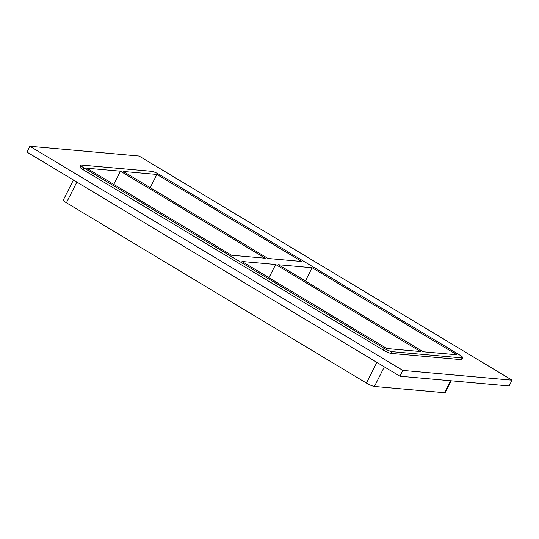 <?xml version="1.0" encoding="UTF-8"?>
<svg xmlns="http://www.w3.org/2000/svg" width="539" height="539" viewBox="0 0 539 539"><rect width="100%" height="100%" fill="white"/><g stroke="black" fill="none" stroke-linecap="round" stroke-linejoin="round"><path stroke-width="0.81" d="M312.108 267.748L456.917 354.777L423.256 351.772L278.447 264.743L312.108 267.748L305.431 280.96M275.658 264.494L241.998 261.489L386.807 348.517L420.467 351.522L275.658 264.494L268.981 277.706M156.883 174.461L123.222 171.456L268.031 258.484L301.685 261.489L156.883 174.461L150.206 187.673M120.433 171.207L86.772 168.202L231.581 255.23L265.242 258.235L120.433 171.207L113.756 184.419M450.584 380.75L444.54 392.722A6.596 1.125 26.8 0 0 445.221 392.567L451.163 380.803M444.54 392.722L374.437 386.456L384.334 366.864M376.882 362.383L366.432 383.074A6.596 1.125 26.8 0 0 374.437 386.456M366.432 383.074L66.398 202.758L76.848 182.067M73.419 180.006L63.299 200.036A6.596 1.125 26.8 0 0 66.398 202.758M512.05 380.177L509.119 385.978L399.911 376.222L26.95 152.079L29.881 146.278L139.089 156.034L512.05 380.177L402.842 370.421L29.881 146.278M83.1 169.691L83.983 167.952A6.596 1.125 -153.2 0 1 80.884 165.224L80.008 166.969A6.596 1.125 26.8 0 0 83.1 169.691L383.135 350.006A6.596 1.125 26.8 0 0 391.139 353.389L461.243 359.648A6.596 1.125 26.8 0 0 461.923 359.493L462.806 357.755A6.596 1.125 -153.2 0 1 462.125 357.909L461.243 359.648M402.842 370.421L399.911 376.222M80.884 165.224A6.596 1.125 -153.2 0 1 81.564 165.069L151.668 171.335A6.596 1.125 -153.2 0 1 159.672 174.71L459.706 355.026A6.596 1.125 -153.2 0 1 462.806 357.755M391.139 353.389L392.021 351.644L462.125 357.909M83.983 167.952L384.017 348.268L383.135 350.006M392.021 351.644A6.596 1.125 -153.2 0 1 384.017 348.268"/></g></svg>
